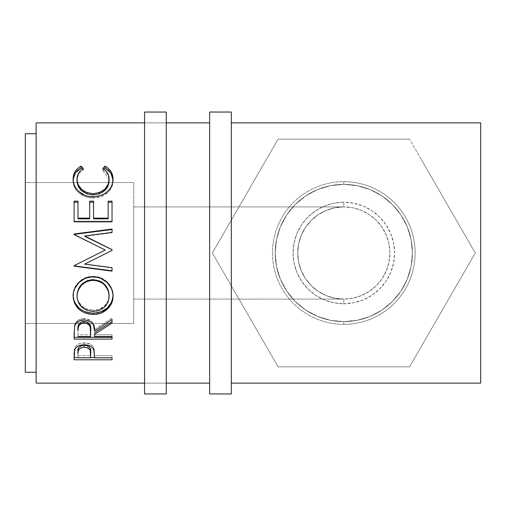 <?xml version="1.0" encoding="UTF-8"?>
<svg xmlns="http://www.w3.org/2000/svg" width="506" height="506" viewBox="0 0 506 506"><rect width="100%" height="100%" fill="white"/><g stroke="black" fill="none" stroke-linecap="round" stroke-linejoin="round"><path stroke-width="0.38" stroke-dasharray="2.53 1.9" d="M166.259 122.888L166.259 383.112L144.571 383.112L144.571 122.888L166.259 122.888L144.571 122.888L144.571 383.112L166.259 383.112L166.259 122.888L166.259 125.387L166.259 122.888L144.571 122.888L144.571 253L144.571 112.041L144.571 393.959L144.571 122.888L166.259 122.888M166.259 112.041L166.259 393.959L166.259 112.041M166.259 383.112L166.259 278.382L166.259 383.112L144.571 383.112L166.259 383.112M343.814 299.084A46.084 46.084 0 0 1 297.737 253A46.084 46.084 0 0 1 343.814 206.916L343.814 202.223A50.777 50.777 0 0 0 293.037 253A50.777 50.777 0 0 0 343.814 303.777L343.814 299.084L334.827 298.198L326.18 295.574L318.217 291.317L311.228 285.586L305.498 278.604L301.241 270.634L298.622 261.988L297.737 253L298.622 244.012L301.241 235.366L305.498 227.396L311.228 220.414L318.217 214.683L326.18 210.426L334.827 207.802L343.814 206.916A46.084 46.084 0 0 0 297.737 253A46.084 46.084 0 0 0 343.814 299.084L133.729 299.084L133.729 206.916L343.814 206.916L334.827 207.802L326.18 210.426L318.217 214.683L311.228 220.414L305.498 227.396L301.241 235.366L298.622 244.012L297.737 253L298.622 261.988L301.241 270.634L305.498 278.604L311.228 285.586L318.217 291.317L326.18 295.574L334.827 298.198L343.814 299.084L352.808 298.198L361.448 295.574L369.418 291.317L376.401 285.586L382.131 278.604L386.388 270.634L389.013 261.988L389.898 253L389.013 244.012L386.388 235.366L382.131 227.396L376.401 220.414L369.418 214.683L361.448 210.426L352.808 207.802L343.814 206.916L133.729 206.916L133.729 323.479L25.3 323.479L25.3 182.521L133.729 182.521L133.729 323.479L133.729 182.521L25.3 182.521L25.3 323.479L25.3 133.729L25.3 372.271L25.3 183.874L25.3 323.479L133.729 323.479L133.729 206.916L133.729 299.084L343.814 299.084A46.084 46.084 0 0 0 389.898 253A46.084 46.084 0 0 0 343.814 206.916L352.808 207.802L361.448 210.426L369.418 214.683L376.401 220.414L382.131 227.396L386.388 235.366L389.013 244.012L389.898 253L389.013 261.988L386.388 270.634L382.131 278.604L376.401 285.586L369.418 291.317L361.448 295.574L352.808 298.198L343.814 299.084L343.814 303.777L353.719 302.803L363.245 299.913L372.024 295.219L379.721 288.907L386.034 281.209L390.727 272.43L393.617 262.905L394.591 253L393.617 243.095L390.727 233.57L386.034 224.79L379.721 217.093L372.024 210.781L363.245 206.087L353.719 203.197L343.814 202.223L333.909 203.197L324.384 206.087L315.605 210.781L307.914 217.093L301.595 224.79L296.902 233.57L294.011 243.095L293.037 253L294.011 262.905L296.902 272.43L301.595 281.209L307.914 288.907L315.605 295.219L324.384 299.913L333.909 302.803L343.814 303.777A50.777 50.777 0 0 0 394.591 253A50.777 50.777 0 0 0 343.814 202.223L343.814 206.916A46.084 46.084 0 0 1 389.898 253A46.084 46.084 0 0 1 343.814 299.084M343.814 324.327L343.814 321.62A68.62 68.62 0 0 0 412.434 253A68.62 68.62 0 0 0 343.814 184.38L343.814 181.673A71.327 71.327 0 0 1 415.148 253A71.327 71.327 0 0 1 343.814 324.327A71.327 71.327 0 0 0 415.148 253A71.327 71.327 0 0 0 343.814 181.673L343.814 184.38A68.62 68.62 0 0 1 412.434 253A68.62 68.62 0 0 1 343.814 321.62L343.814 324.327A71.327 71.327 0 0 0 415.148 253A71.327 71.327 0 0 0 343.814 181.673A71.327 71.327 0 0 1 415.148 253A71.327 71.327 0 0 1 343.814 324.327A71.327 71.327 0 0 1 272.487 253A71.327 71.327 0 0 1 343.814 181.673A71.327 71.327 0 0 0 272.487 253A71.327 71.327 0 0 0 343.814 324.327L343.814 321.62A68.62 68.62 0 0 0 412.434 253A68.62 68.62 0 0 0 343.814 184.38A68.62 68.62 0 0 1 412.434 253A68.62 68.62 0 0 1 343.814 321.62L330.431 320.298L317.559 316.395L305.694 310.051L295.295 301.519L286.763 291.121L280.419 279.261L276.516 266.39L275.194 253L276.516 239.61L280.419 226.739L286.763 214.879L295.295 204.481L305.694 195.948L317.559 189.605L330.431 185.702L343.814 184.38L357.204 185.702L370.076 189.605L381.941 195.948L392.34 204.481L400.872 214.879L407.21 226.739L411.119 239.61L412.434 253L411.119 266.39L407.21 279.261L400.872 291.121L392.34 301.519L381.941 310.051L370.076 316.395L357.204 320.298L343.814 321.62L330.431 320.298L317.559 316.395L305.694 310.051L295.295 301.519L286.763 291.121L280.419 279.261L276.516 266.39L275.194 253L276.516 239.61L280.419 226.739L286.763 214.879L295.295 204.481L305.694 195.948L317.559 189.605L330.431 185.702L343.814 184.38L357.204 185.702L370.076 189.605L381.941 195.948L392.34 204.481L400.872 214.879L407.21 226.739L411.119 239.61L412.434 253L411.119 266.39L407.21 279.261L400.872 291.121L392.34 301.519L381.941 310.051L370.076 316.395L357.204 320.298L343.814 321.62A68.62 68.62 0 0 1 275.194 253A68.62 68.62 0 0 1 343.814 184.38A68.62 68.62 0 0 0 275.194 253A68.62 68.62 0 0 0 343.814 321.62A68.62 68.62 0 0 1 275.194 253A68.62 68.62 0 0 1 343.814 184.38L343.814 181.673A71.327 71.327 0 0 0 272.487 253A71.327 71.327 0 0 0 343.814 324.327A71.327 71.327 0 0 1 272.487 253A71.327 71.327 0 0 1 343.814 181.673L343.814 184.38A68.62 68.62 0 0 0 275.194 253A68.62 68.62 0 0 0 343.814 321.62L343.814 324.327M231.312 122.888L231.312 393.959L231.312 285.839L278.085 366.85L409.55 366.85L475.279 253L421.441 159.744L475.279 253L409.55 366.85L278.085 366.85L409.55 366.85L475.279 253L409.55 139.15L278.085 139.15L409.55 139.15L278.085 139.15L212.356 253L278.085 366.85L212.356 253L278.085 366.85L409.55 366.85L475.279 253L409.55 139.15L278.085 139.15L212.356 253L231.312 285.839L231.312 383.112L231.312 122.888L231.312 220.161L212.356 253L278.085 139.15L231.312 220.161L231.312 122.888M36.141 372.271L36.141 133.729L36.141 372.271M209.629 383.112L209.629 112.041L209.629 383.112M36.141 383.112L36.141 122.888L36.141 383.112M36.141 133.729L36.141 229.73L36.141 133.729M83.338 168.346L83.338 170.111C79.1 172.755 76.988 176.322 77.013 180.806L77.386 177.695L78.569 174.772L80.581 172.204L83.338 170.111L83.338 168.346M109.125 180.617L109.094 179.972L109.125 180.617M109.094 179.953L102.8 170.111L102.8 168.346L102.8 170.111L103.844 169.086L102.8 170.111L105.482 172.192L107.519 174.696L108.739 177.555L109.094 179.953M113.002 179.902L113.015 180.598C113.148 185.683 110.934 190.047 106.38 193.703L106.38 192.444L106.38 193.703C102.478 196.549 97.968 197.947 92.845 197.916L92.845 196.745L92.845 197.916C81.978 198.346 72.567 189.314 73.117 180.636L73.142 179.744M82.263 169.067L83.338 170.111L82.263 169.067M73.231 178.732L73.433 183.855L74.439 187.03L76.95 190.952L78.651 192.685L85.109 196.606L88.904 197.606L92.845 197.916L100.061 196.897L104.932 194.69L107.961 192.388L109.353 190.933L112.092 186.189L112.99 179.643M74.091 201.167L74.091 202.248L74.091 201.167M77.987 202.248L77.987 218.851L77.987 202.248M89.663 218.851L89.663 201.167L89.663 218.851M93.553 202.248L93.553 218.851L93.553 202.248M108.151 218.851L108.151 201.167L108.151 218.851M112.041 202.248L112.041 222.071L112.041 221.413L112.041 222.071L74.091 222.071L74.091 221.413M112.041 221.413L112.041 222.071L74.091 222.071L74.091 202.248M112.041 250.4L106.874 253L112.041 250.457L112.041 249.705M112.041 232.387L112.041 232.817L84.736 236.34L112.041 232.817L112.041 229.522M74.091 233.987L74.091 234.386L74.091 233.987M74.091 234.48L74.091 234.866L74.091 234.48L74.091 234.866L105.229 250.109L74.091 234.866L74.091 234.386M74.091 265.694L99.359 253L74.091 265.429L74.091 265.903M112.041 270.773L112.041 267.75M84.673 263.911L112.041 267.44L84.673 263.911M93.053 276.915L93.053 276.415C103.673 275.972 113.464 285.384 113.015 295.207L112.674 291.582L111.573 288.059L107.19 281.95L100.719 277.788L95.014 276.497L93.053 276.415L93.053 276.915M73.13 296.004L73.117 295.491C72.586 285.561 82.25 275.941 93.053 276.415L89.113 276.744L85.318 277.8L78.809 282.032L74.496 288.262L73.446 291.829L73.13 296.004M107.98 289.457L108.227 290.102M106.551 286.744L106.924 287.351M78.202 289.489L78.481 288.863M77.083 296.813L77.013 295.333C77.899 304.454 83.3 309.394 93.218 310.165L86.95 309.103L81.694 305.902L78.234 301.07L77.083 296.813M94.812 310.102L93.218 310.165C103.041 309.349 108.341 304.41 109.125 295.333L108.006 301.045L104.584 305.839L99.429 309.09L94.812 310.102M93.218 311.38L93.218 310.165L93.218 311.38M74.091 333.283L74.61 324.814C75.97 320.823 79.183 318.717 84.243 318.508L84.243 319.906L84.243 318.508C91.592 319.52 95.02 323.163 94.527 329.438L94.527 331.069L94.527 329.438L112.041 318.103L112.041 319.488M112.041 321.614L112.041 318.103L94.527 329.438L93.521 323.758L92.446 321.999L88.898 319.375L84.243 318.508L79.417 319.457L75.843 322.297L74.61 324.814L74.091 337.325M94.527 334.396L94.527 332.701L94.527 334.795L112.041 334.795L112.041 336.534M94.527 336.534L94.527 334.795L112.041 334.795L112.041 337.325M78.898 324.112L79.828 322.992M77.987 334.795L77.987 329.33L77.987 334.795L90.637 334.795L77.987 334.795L77.987 336.534L77.987 334.795M90.688 329.463L90.637 334.795L90.688 329.463M85.912 321.538L87.456 322.101M90.637 336.534L90.637 334.795L90.637 336.534M74.091 355.357L74.66 347.78C76.121 344.643 79.322 343.011 84.274 342.885L84.274 344.795L84.274 342.885C89.36 343.017 92.573 344.719 93.901 347.983L94.527 356.167M94.527 357.799L94.527 355.617L112.041 355.617L112.041 357.799M112.041 359.785L112.041 357.559L94.527 357.559L112.041 357.559L112.041 355.617L94.527 355.617L94.148 348.868L92.68 345.94L90.511 344.238L85.223 342.904L79.531 343.593L76.944 344.934L75.179 346.762L74.287 349.45L74.091 357.559M90.637 357.559L77.987 357.559L90.637 357.559M77.987 355.617L77.987 351.442L77.987 355.617L90.637 355.617L77.987 355.617L77.987 357.799L77.987 355.617M90.719 351.632L90.637 355.617L90.719 351.632M90.283 348.457L90.561 349.519M90.637 357.799L90.637 355.617L90.637 357.799M133.729 182.521L133.729 239.249L133.729 182.521M231.312 112.041L231.312 220.161L231.312 112.041M480.7 122.888L480.7 383.112L480.7 122.888"/><path stroke-width="0.76" d="M144.571 393.959L166.259 393.959L166.259 112.041L144.571 112.041L144.571 393.959L144.571 112.041L166.259 112.041L166.259 393.959L144.571 393.959M231.312 383.112L480.7 383.112L480.7 122.888L231.312 122.888L480.7 122.888L480.7 383.112L231.312 383.112M209.629 393.959L231.312 393.959L231.312 112.041L209.629 112.041L209.629 393.959L231.312 393.959L231.312 112.041L209.629 112.041L209.629 393.959M25.3 372.271L36.141 372.271L25.3 372.271L25.3 133.729L25.3 372.271M36.141 133.729L25.3 133.729L36.141 133.729M36.141 383.112L144.571 383.112L36.141 383.112L36.141 122.888L144.571 122.888L36.141 122.888L36.141 383.112M166.259 383.112L209.629 383.112L166.259 383.112M209.629 122.888L166.259 122.888L209.629 122.888M112.041 359.785L74.091 359.785L74.186 352.562L75.179 348.76L76.944 346.888L79.531 345.522L84.274 344.795L87.57 345.111L90.511 346.18L92.68 347.913L94.129 350.81L94.527 357.799L112.041 357.799L112.041 359.785L112.041 357.799L94.527 357.799L93.901 350C92.541 346.654 89.328 344.921 84.274 344.795C79.328 344.928 76.121 346.597 74.66 349.798L74.091 359.785L112.041 359.785L112.041 357.799M112.041 339.115L74.091 339.115L74.61 326.345L75.843 323.77L79.417 320.867L84.243 319.906L88.898 320.785L92.446 323.467L93.521 325.263L94.527 331.069L112.041 319.488L112.041 323.068L94.527 334.396L94.527 336.534L112.041 336.534L112.041 339.115L112.041 336.534L94.527 336.534L94.527 334.396L112.041 323.068L112.041 319.488L94.527 331.069C95.02 324.656 91.592 320.937 84.243 319.906C79.176 320.127 75.963 322.271 74.61 326.345L74.091 339.115L112.041 339.115M73.212 298.23L73.446 292.658L74.496 289.015L78.809 282.652L85.318 278.332L91.074 276.997L96.969 277.25L100.745 278.325L107.209 282.582L111.573 288.812L112.933 294.252L112.68 299.767L111.611 303.258L107.304 309.172L100.877 313.1L95.191 314.327L89.341 314.087L85.584 313.132L82.105 311.538L79.037 309.362L74.648 303.505L73.212 298.23M112.041 270.773L74.091 265.903L112.041 270.773L112.041 267.75L84.673 264.145L112.041 250.4L112.041 249.635L84.736 235.986L112.041 249.635L112.041 250.4L84.673 264.145L112.041 267.75L112.041 271.153L74.091 266.175L74.091 265.694L105.229 250.046L74.091 234.48L74.091 233.987L112.041 229.022L112.041 232.387L84.736 235.986L84.736 236.34L112.041 249.705L84.736 236.34L84.736 235.986L112.041 232.387L112.041 229.522L74.091 234.386L112.041 229.522M112.041 221.413L74.091 221.413L74.091 201.167L77.987 201.167L77.987 218.851L89.663 218.851L89.663 201.167L93.553 201.167L93.553 218.851L108.151 218.851L108.151 201.167L112.041 201.167L112.041 221.413L74.091 221.413L74.091 201.167L77.987 201.167L77.987 218.124L89.663 218.124L89.663 201.167L93.553 201.167L93.553 218.124L108.151 218.124L108.151 201.167L112.041 201.167L112.041 221.413L112.041 202.248L108.151 202.248L112.041 202.248M80.112 166.651L81.055 166.107L83.338 168.346L80.581 170.484L78.569 173.109L77.386 176.088L77.076 180.617L78.152 184.595L81.523 189.333L86.779 192.603L93.104 193.69L99.48 192.584L104.736 189.244L108.088 184.456L109.125 179.08L108.739 175.949L107.519 173.033L105.482 170.471L102.8 168.346L105.058 166.107L108.499 168.568L111.042 171.66L112.908 177.119L112.655 182.698L111.472 186.29L109.353 189.611L106.38 192.444L103.395 194.336L100.061 195.702L94.679 196.682L88.904 196.423L85.109 195.411L78.651 191.407L76.216 188.7L74.439 185.626L73.433 182.381L73.142 178.118L73.585 175.247L75.065 171.667L77.589 168.561L80.112 166.651M77.013 180.806L77.013 179.276C77.007 174.684 79.113 171.041 83.338 168.346L81.055 166.107C75.729 169.187 73.085 173.514 73.117 179.099C72.522 187.89 81.991 197.201 92.845 196.745C97.962 196.777 102.471 195.348 106.38 192.444C110.941 188.687 113.154 184.228 113.015 179.061C113.021 173.514 110.371 169.194 105.058 166.107L102.8 168.346C106.962 171.028 109.075 174.608 109.125 179.08C108.562 187.751 103.218 192.622 93.104 193.69C83.085 192.666 77.722 187.859 77.013 179.276L77.013 180.806C77.722 189.212 83.085 193.918 93.104 194.93L93.104 193.69L93.104 194.93C103.211 193.893 108.55 189.124 109.125 180.617L108.088 185.879L104.736 190.572L99.48 193.842L93.104 194.93L86.779 193.855L81.523 190.661L78.152 186.018L77.013 180.806M103.844 169.086L105.058 167.916L105.058 166.107L105.058 167.916L110.865 173.077L113.002 179.902L112.547 176.841L111.042 173.349L108.499 170.326L105.058 167.916L103.844 169.086M73.149 179.649L75.305 172.982L81.055 167.916L81.055 166.107L81.055 167.916L82.263 169.067L81.055 167.916L77.589 170.32L75.065 173.362L73.231 178.732M74.091 202.248L77.987 202.248L74.091 202.248L74.091 221.413M77.987 218.124L77.987 218.851L89.663 218.851L89.663 218.124L77.987 218.124M89.663 202.248L93.553 202.248L89.663 202.248M93.553 218.124L93.553 218.851L108.151 218.851L108.151 218.124L93.553 218.124M112.041 250.4L112.041 249.705M74.091 234.386L74.091 233.987L112.041 229.022L112.041 232.387M74.091 234.48L105.229 250.046L74.091 265.694L74.091 266.175L112.041 271.153L112.041 267.75M99.359 253L105.229 250.109L99.359 253M113.015 296.105C113.471 286.099 103.705 276.472 93.053 276.915C82.263 276.409 72.573 286.282 73.117 296.396C74.344 307.629 81.049 313.631 93.237 314.403C103.863 314.776 113.489 306.124 113.015 296.105M113.015 295.207C111.978 306.269 105.381 312.246 93.237 313.125L93.237 314.403L93.237 313.125C81.049 312.366 74.338 306.484 73.117 295.491L73.496 299.065L74.648 302.455L79.037 308.192L82.105 310.317L85.584 311.879L89.341 312.816L93.237 313.125L97.133 312.816L100.877 311.848L107.304 308.002L111.611 302.208L112.68 298.793L113.015 295.207M108.227 290.102L109.125 296.238C108.354 305.485 103.053 310.532 93.218 311.38C83.307 310.602 77.905 305.554 77.013 296.238C77.804 286.662 83.148 281.336 93.047 280.254C103.028 281.279 108.385 286.605 109.125 296.238L109.125 295.333C108.379 285.896 103.022 280.678 93.047 279.685L99.334 280.849L102.155 282.329L104.603 284.321L106.551 286.744M106.924 287.351L107.98 289.457M78.481 288.863L81.574 284.372L86.785 280.862L91.441 279.748L93.047 279.685L93.047 280.254L93.047 279.685C83.148 280.741 77.804 285.96 77.013 295.333L78.202 289.489M77.013 295.333L77.013 296.238L77.013 295.333M112.041 321.614L94.527 332.701L112.041 321.614L112.041 319.488M94.527 334.396L94.527 336.534M112.041 337.325L74.091 337.325L112.041 337.325L112.041 336.534M74.091 337.325L74.091 333.283M79.828 322.992L82.592 321.538L85.95 321.544M87.443 322.094L89.689 324.144L90.53 326.781L90.688 329.463C91.377 325.035 89.227 322.328 84.236 321.348C79.366 322.309 77.285 324.972 77.987 329.33L78.367 325.383L78.968 324.004M84.236 321.348L84.236 322.803C89.233 323.834 91.384 326.598 90.688 331.088L90.637 336.534L77.987 336.534L90.637 336.534L90.251 326.977L88.752 324.485L87.456 323.574L84.236 322.803L84.236 321.348M90.688 329.463L90.688 331.088M77.987 329.33L77.987 330.956C77.266 326.528 79.353 323.808 84.236 322.803L82.592 322.992L79.828 324.479L78.367 326.927L77.987 330.956L77.987 329.33M94.527 356.167L94.527 357.799M94.527 357.559L90.637 357.559L94.527 357.559M74.091 357.559L77.987 357.559L74.091 357.559L74.091 355.357M83.471 345.25L85.944 345.358L88.778 346.515L90.283 348.457L90.719 353.713L90.719 351.632C91.384 348.134 89.239 345.996 84.287 345.212L84.287 347.179C89.246 347.995 91.39 350.177 90.719 353.726L90.637 357.799L77.987 357.799L90.637 357.799L90.283 350.487L88.778 348.507L87.481 347.78L84.287 347.179L84.287 345.212C79.429 345.959 77.329 348.033 77.987 351.442L78.133 349.387L78.949 347.344L81.181 345.794L83.471 345.25M90.719 351.632L90.719 353.726M77.987 351.442L77.987 353.542C77.323 350.082 79.423 347.957 84.287 347.179L81.181 347.774L78.949 349.355L78.133 351.436L77.987 353.542L77.987 351.442M91.618 311.316L96.387 311.114L99.429 310.279L104.584 306.959L108.006 302.069L109.062 297.73L108.847 293.195L107.98 290.235L104.603 284.986L102.155 282.955L99.334 281.444L94.654 280.318L89.853 280.539L86.785 281.456L81.574 285.036L78.202 290.267L77.083 294.72L77.083 297.743L78.234 302.095L81.694 307.028L86.95 310.292L91.618 311.316"/></g></svg>
